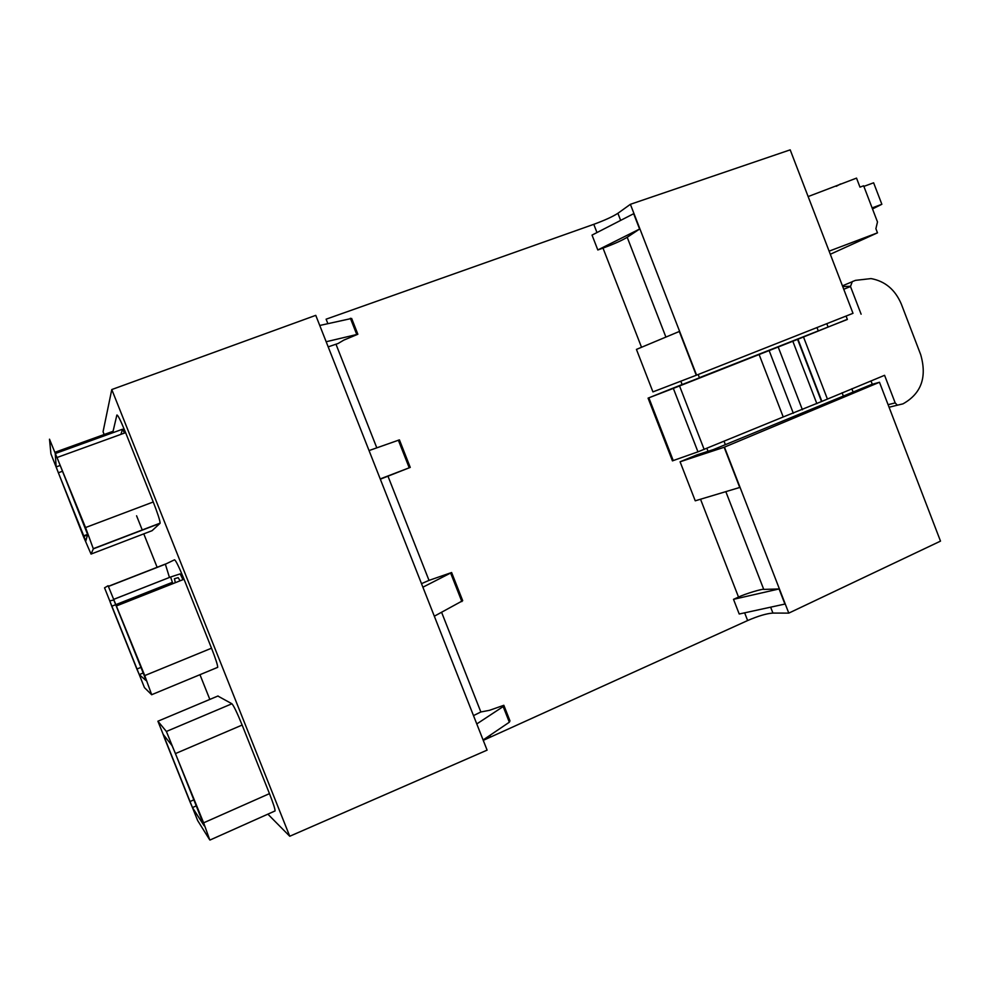 <?xml version="1.0" encoding="UTF-8"?>
<svg xmlns="http://www.w3.org/2000/svg" width="990" height="990" viewBox="0 0 990 990"><rect width="100%" height="100%" fill="white"/><g stroke="black" fill="none" stroke-linecap="round" stroke-linejoin="round"><path stroke-width="1.49" d="M180.093 580.808L178.151 577.653L174.438 578.742L175.329 582.689M144.75 675.588L108.108 585.734L104.544 587.825L144.466 687.629L151.705 694.77L144.75 675.588L211.513 648.202L184.041 579.249C179.066 567.06 175.911 560.575 174.549 559.796L165.367 564.201L169.451 577.455M109.989 600.831L113.813 600.002L143.995 674.97L146.025 680.538L139.268 674.611L143.203 672.99M140.964 667.384L136.868 669.054L139.268 674.611M136.868 669.054L111.746 606.251L115.855 604.63M109.766 600.93L111.746 606.251M217.367 667.47L217.701 667.334C217.713 665.132 215.647 658.746 211.513 648.202M172.866 583.667L170.589 577.009L180.168 573.891L182.964 579.67M267.869 814.151L289.748 836.253L487.105 750.135L315.76 315.352L111.783 389.553L289.748 836.253M104.185 434.585L103.059 431.764L111.783 389.553M136.583 515.79L142.3 530.12M143.785 533.857L157.175 567.406M199.968 674.685L209.831 699.41M203.631 822.826L166.382 731.462L157.905 721.215L197.641 820.537L209.756 839.916L203.631 822.826L269.466 793.634C273.29 803.373 275.158 809.139 275.059 810.934L274.812 811.058M217.85 696.044L231.92 703.766C233.739 705.709 237.142 712.8 242.142 725.051L269.466 793.634M152.089 530.677L160.021 523.351L93.345 548.831L85.548 527.546L49.5 439.201L50.923 453.828L83.445 536.531L91.043 554.066L93.345 548.831M112.724 432.766L116.87 415.045C117.76 414.649 120.681 420.527 125.619 432.655L153.252 501.979C157.707 513.414 159.996 520.468 160.108 523.141L160.021 523.351M327.851 323.569L326.118 319.188L593.777 224.322L596.982 232.563M630.383 204.311L696.576 375.136L852.996 313.323L790.193 149.849L630.383 204.311L617.896 213.296C612.699 216.649 604.655 220.325 593.777 224.322M879.479 382.264L724.16 447.257L739.74 487.464L695.24 500.816L680.08 461.786L696.725 454.942L713.443 449.571L871.299 384.565L879.479 382.264L940.5 541.122L788.783 613.119L772.918 613.07C766.631 613.503 758.204 615.99 747.636 620.544L483.256 740.371M846.079 316.058L847.378 319.448L699.398 377.673M652.93 391.892L636.434 349.408L679.301 331.477L696.267 375.26L652.93 391.892M627.202 237.278L639.602 229.037L633.662 213.704L592.032 235.1L597.812 249.975L603.009 248.106C613.874 244.072 621.93 240.471 627.202 237.278L665.899 337.083M326.168 341.748L357.86 334.249L343.716 340.164L338.159 343.468L328.173 346.859M380.222 478.925L410.256 467.404L380.333 479.185M387.981 476.215L429.017 580.388L451.613 572.529L422.891 587.206M441.614 612.352L480.855 711.971L489.468 710.325L503.848 705.288L503.168 706.575L476.784 723.938M733.503 599.334L739.208 614.01L784.922 604.061L779.068 588.951L733.503 599.334L738.528 597.094C744.876 593.851 763.525 588.382 763.748 589.409L779.068 588.951M724.482 447.183L788.783 613.119M193.929 799.809L189.882 801.578L164.885 739.085L163.078 734.234L172.062 745.656L174.809 752.029L204.163 825.796L192.456 807.58L196.342 805.86M189.882 801.578L192.456 807.58M58.348 472.762L56.17 466.909L60.204 465.449L56.17 466.909L55.242 453.556L57.556 458.84L87.627 534.489L85.808 540.973L58.348 472.762L62.519 471.24M369.047 450.574L399.428 439.882L410.244 467.391M429.017 580.388L421.493 583.654M434.325 616.213L462.701 600.695L451.712 572.764M480.855 711.971L473.505 715.609M483.108 739.976L509.33 722.217L509.974 720.869L504.071 705.858M319.745 325.475L351.648 318.446L357.724 333.902M680.08 461.786L724.16 447.257M639.602 229.037L597.812 249.975M821.539 401.532L783.226 416.963L759.12 354.519L797.581 339.372L821.539 401.532L884.577 375.309L895.183 402.905L888.092 404.687M847.329 319.325L797.581 339.372M783.226 416.963L697.95 451.836L673.336 388.389L648.079 398.129L682.11 384.516M673.336 388.389L679.548 385.964L704.162 449.448M759.12 354.519L679.548 385.964M682.135 384.578L699.46 377.809L698.173 374.505M697.95 451.836L672.445 460.845M870.99 380.89L872.301 384.281M851.833 388.761L853.108 392.052M828.098 327.059L826.798 323.668M850.398 286.271L842.713 286.568M120.916 434.363L122.513 429.227L124.53 433.051M843.356 396.074L842.094 392.77M818.21 330.734L816.985 327.554M843.752 289.278L850.484 286.506L852.303 281.606L855.521 280.356L871.027 278.586C885.11 281.172 895.207 289.674 901.333 304.116L920.688 354.63C927.197 377.215 921.282 393.636 902.942 403.871L897.348 405.195L895.183 402.905M850.484 286.506L861.114 314.201M830.301 254.257L877.487 232.836L875.89 228.69L877.487 221.946L863.639 185.786L859.976 187.135L856.523 178.113L808.137 196.565M829.113 251.151L877.487 232.836M840.56 183.942L836.29 186.293M863.874 186.392L873.626 182.804L881.855 204.287L872.512 208.94M872.116 207.912L881.855 204.287M181.405 576.007L182.531 575.561M116.832 605.781L184.041 579.249M108.492 586.278L165.466 564.04M116.3 604.457L172.347 582.343M114.159 599.197L170.589 577.009L114.147 599.16M175.874 753.402L242.142 725.051M231.92 703.766L166.382 731.462M157.905 721.215L218.06 695.958M153.252 501.979L85.548 527.546M57.469 457.355L125.619 432.655M55.366 452.145L112.6 431.467M83.803 536.394L87.504 534.984M152.151 530.652L91.043 554.066M603.009 248.106L641.52 347.28M335.994 344.248L376.794 447.827M490.038 735.285L490.582 736.671M744.641 612.822L747.636 620.544M700.524 499.232L738.528 597.094M620.643 220.399L617.896 213.296M725.831 491.646L763.748 589.409M770.628 607.167L772.918 613.07M409.216 467.787L398.339 440.154M461.86 601.586L450.735 573.309M509.33 722.217L503.168 706.575M356.61 334.113L350.373 318.248M164.885 739.085L166.407 738.441M87.603 534.365L83.593 535.875M55.848 453.333L122.513 429.227M769.156 350.633L793.337 413.275M802.395 409.749L778.227 347.082M792.829 341.29L816.874 403.685M797.94 339.211L821.873 401.321M827.331 398.834L803.496 336.971M648.858 397.832L673.262 460.635M851.573 282.014L842.428 285.838M182.568 575.623L181.43 576.069M175.267 578.507L174.376 578.853M165.367 564.201L108.553 586.389M217.701 667.334L151.792 694.658M275.059 810.934L209.991 840.04M160.108 523.141L93.345 548.658M112.588 431.553L55.391 452.22M648.079 398.129L672.457 460.894M897.336 405.195L889.07 407.236M725.361 444.659L724.049 441.28M708.135 451.613L706.86 448.346M680.823 381.187L682.159 384.627"/></g></svg>
